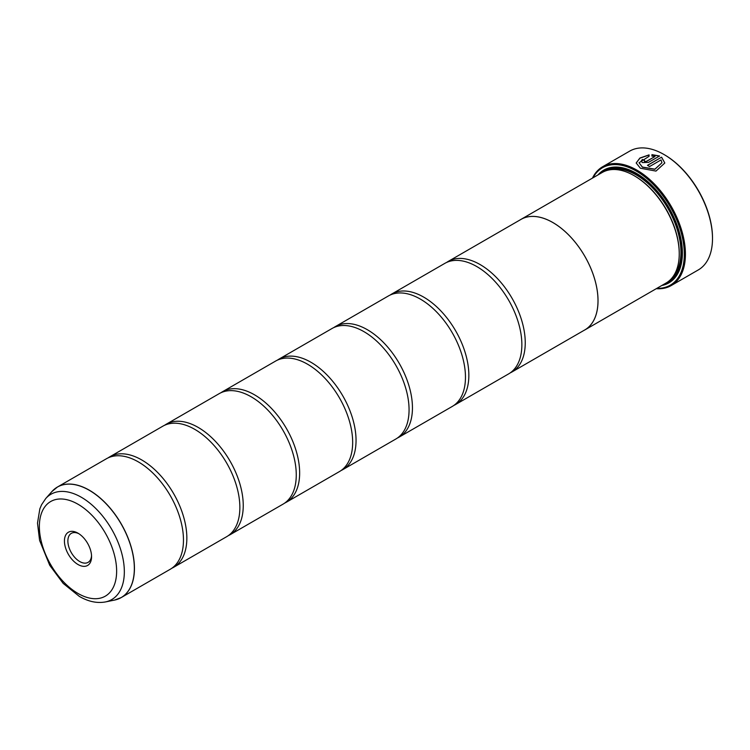 <?xml version="1.0" encoding="UTF-8"?>
<svg xmlns="http://www.w3.org/2000/svg" width="750" height="750" viewBox="0 0 750 750"><rect width="100%" height="100%" fill="white"/><g stroke="black" fill="none" stroke-linecap="round" stroke-linejoin="round"><path stroke-width="1.12" d="M114.506 600.094A63.797 36.834 -120 0 0 132.366 551.991A63.797 36.834 -120 0 0 89.231 490.266A63.797 36.834 -120 0 0 51.872 491.597L45.731 498.534A60.806 35.1 60 0 1 81.347 497.269A60.806 35.1 60 0 1 122.447 556.097A60.806 35.1 60 0 1 105.431 601.941L114.506 600.094L121.228 597.562L170.25 569.259A63.806 36.844 -120 0 0 182.391 528.122A63.806 36.844 -120 0 0 148.144 468.797A63.806 36.844 -120 0 0 138.347 461.897A63.806 36.844 -120 0 0 106.444 458.738L57.422 487.041A63.806 36.844 60 0 1 89.325 490.2A63.806 36.844 60 0 1 131.006 546.431A63.806 36.844 60 0 1 121.228 597.562A63.806 36.844 60 0 1 118.069 599.062M171.9 568.209A63.806 36.844 -120 0 0 173.634 567.309L226.65 536.7A63.806 36.844 -120 0 0 238.791 495.562A63.806 36.844 -120 0 0 204.544 436.238A63.806 36.844 -120 0 0 194.747 429.337A63.806 36.844 -120 0 0 162.844 426.178L109.828 456.788A63.806 36.844 -120 0 0 108.178 457.838M228.3 535.641A63.806 36.844 -120 0 0 230.034 534.75L283.05 504.141A63.806 36.844 -120 0 0 295.191 463.003A63.806 36.844 -120 0 0 260.944 403.669A63.806 36.844 -120 0 0 251.147 396.778A63.806 36.844 -120 0 0 219.244 393.619L166.228 424.228A63.806 36.844 -120 0 0 164.578 425.278M284.7 503.081A63.806 36.844 -120 0 0 286.434 502.181L339.45 471.572A63.806 36.844 -120 0 0 351.591 430.434A63.806 36.844 -120 0 0 317.344 371.109A63.806 36.844 -120 0 0 307.547 364.209A63.806 36.844 -120 0 0 275.644 361.05L222.628 391.659A63.806 36.844 -120 0 0 220.978 392.719M341.1 470.522A63.806 36.844 -120 0 0 342.834 469.622L395.85 439.012A63.806 36.844 -120 0 0 407.991 397.875A63.806 36.844 -120 0 0 373.744 338.55A63.806 36.844 -120 0 0 363.947 331.65A63.806 36.844 -120 0 0 332.044 328.491L279.028 359.1A63.806 36.844 -120 0 0 277.378 360.15M397.5 437.963A63.806 36.844 -120 0 0 399.234 437.062L452.25 406.453A63.806 36.844 -120 0 0 464.391 365.316A63.806 36.844 -120 0 0 430.144 305.981A63.806 36.844 -120 0 0 420.347 299.091A63.806 36.844 -120 0 0 388.444 295.931L335.428 326.541A63.806 36.844 -120 0 0 333.778 327.591M453.9 405.394A63.806 36.844 -120 0 0 455.634 404.494L508.65 373.884A63.806 36.844 -120 0 0 520.791 332.747A63.806 36.844 -120 0 0 486.544 273.422A63.806 36.844 -120 0 0 476.747 266.531A63.806 36.844 -120 0 0 444.844 263.363L391.828 293.972A63.806 36.844 -120 0 0 390.178 295.031M636.188 163.05L639.919 158.166L649.069 155.016M639.056 162.769L642.403 167.194L654.881 169.303L661.95 162.787L654.881 169.172L642.403 167.062L639.056 162.769L649.069 156.3L649.069 154.884L639.881 158.053L636.188 162.984L640.378 168.225L655.978 171.084L664.819 163.012L661.584 157.172L647.466 165.319A68.597 39.6 60 0 1 649.491 166.594L661.041 159.919L661.95 162.787M647.578 165.384L661.584 157.172M661.584 157.303L664.809 163.012M644.428 160.472L644.428 161.531L646.453 161.456L654.975 156.534L646.453 161.325L644.428 161.409L644.428 160.341A68.597 39.6 -120 0 0 642.403 159.469L641.147 161.081L642.403 162.572L648.478 162.394L659.559 156L651.938 154.641L651.938 156.113L654.975 156.403M644.428 161.409L644.428 160.341M592.453 178.116A68.597 39.6 60 0 1 602.625 166.744A68.597 39.6 60 0 1 636.928 170.147A68.597 39.6 60 0 1 681.731 230.588A68.597 39.6 60 0 1 671.222 285.553L698.297 269.925A68.597 39.6 -120 0 0 712.5 238.528A68.597 39.6 -120 0 0 663.994 154.509L664.556 154.838A67.8 39.141 60 0 1 712.5 237.872A67.8 39.141 60 0 1 712.5 238.2M664.556 154.838L663.994 154.509A68.597 39.6 -120 0 0 629.7 151.116L602.625 166.744M78 533.184A19.181 11.072 -120 0 0 64.434 541.013A19.181 11.072 -120 0 0 78 564.506A19.181 11.072 -120 0 0 91.566 556.678A19.181 11.072 -120 0 0 78 533.184L78 533.184M78.891 533.728A16.753 9.675 -120 0 0 71.344 533.344A16.753 9.675 -120 0 0 68.775 546.769A16.753 9.675 -120 0 0 79.716 561.525A16.753 9.675 -120 0 0 88.097 562.359A16.753 9.675 -120 0 0 91.537 555.628M656.85 288.356A67.8 39.141 -120 0 0 683.137 241.35A67.8 39.141 -120 0 0 636.356 171.122A67.8 39.141 -120 0 0 593.025 177.787M671.222 285.553A68.597 39.6 60 0 1 656.287 288.684M679.237 253.509A63.037 36.394 -120 0 0 679.237 253.191A63.037 36.394 -120 0 0 634.669 175.988L634.106 175.659A63.834 36.853 -120 0 0 602.184 172.5L520.969 219.384A63.834 36.853 60 0 1 552.891 222.544A63.834 36.853 60 0 1 594.591 278.803A63.834 36.853 60 0 1 584.803 329.953A63.834 36.853 60 0 1 583.922 330.431M584.803 329.953L666.019 283.059A63.834 36.853 -120 0 0 679.237 253.837A63.834 36.853 -120 0 0 634.106 175.659L634.669 175.988M661.866 285.459A65.109 37.594 -120 0 0 682.397 253.059A65.109 37.594 -120 0 0 636.356 173.316L636.356 173.316A65.109 37.594 -120 0 0 598.031 174.9M636.647 173.475A64.312 37.134 -120 0 0 601.087 173.128M173.634 567.309A63.806 36.844 -120 0 0 183.412 516.178A63.806 36.844 -120 0 0 141.731 459.947A63.806 36.844 -120 0 0 109.828 456.788M230.034 534.75A63.806 36.844 -120 0 0 239.812 483.619A63.806 36.844 -120 0 0 198.131 427.387A63.806 36.844 -120 0 0 166.228 424.228M286.434 502.181A63.806 36.844 -120 0 0 296.212 451.05A63.806 36.844 -120 0 0 254.531 394.819A63.806 36.844 -120 0 0 222.628 391.659M342.834 469.622A63.806 36.844 -120 0 0 352.613 418.491A63.806 36.844 -120 0 0 310.931 362.259A63.806 36.844 -120 0 0 279.028 359.1M399.234 437.062A63.806 36.844 -120 0 0 409.012 385.931A63.806 36.844 -120 0 0 367.331 329.7A63.806 36.844 -120 0 0 335.428 326.541M455.634 404.494A63.806 36.844 -120 0 0 465.413 353.363A63.806 36.844 -120 0 0 423.731 297.131A63.806 36.844 -120 0 0 391.828 293.972M510.3 372.834A63.806 36.844 -120 0 0 512.034 371.934A63.806 36.844 -120 0 0 521.812 320.803A63.806 36.844 -120 0 0 480.131 264.572A63.806 36.844 -120 0 0 448.228 261.412A63.806 36.844 -120 0 0 446.578 262.472M448.228 261.412L520.988 219.403A63.806 36.844 60 0 1 552.891 222.572A63.806 36.844 60 0 1 594.572 278.794A63.806 36.844 60 0 1 584.794 329.925L512.034 371.934M520.106 219.909A63.834 36.853 60 0 1 520.969 219.384M664.922 283.697A64.312 37.134 -120 0 0 682.397 252.731M651.938 154.772L659.559 156.131M641.147 161.147L642.403 159.469M642.403 159.6A68.597 39.6 60 0 1 644.316 160.425M672.038 277.931A63.037 36.394 -120 0 0 676.219 226.453A63.037 36.394 -120 0 0 636.356 175.003A63.037 36.394 -120 0 0 609.637 169.856M667.397 282.188A63.834 36.853 -120 0 0 678.994 231.562A63.834 36.853 -120 0 0 636.928 174.028A63.834 36.853 -120 0 0 603.628 171.741M78 593.456A54.638 31.547 -120 0 0 116.634 571.153A54.638 31.547 -120 0 0 78 504.234A54.638 31.547 -120 0 0 39.366 526.538A54.638 31.547 -120 0 0 78 593.456M54.544 489.028A63.806 36.844 60 0 1 57.422 487.041L51.872 491.597M712.5 237.872L712.5 238.528M679.237 253.191L679.237 253.837M105.431 601.941C96.984 603.45 88.275 601.594 79.322 596.381L63.188 583.406L49.725 565.303L39.591 540.403L37.5 523.116L39.853 508.8L41.587 504.703L45.731 498.534"/></g></svg>
